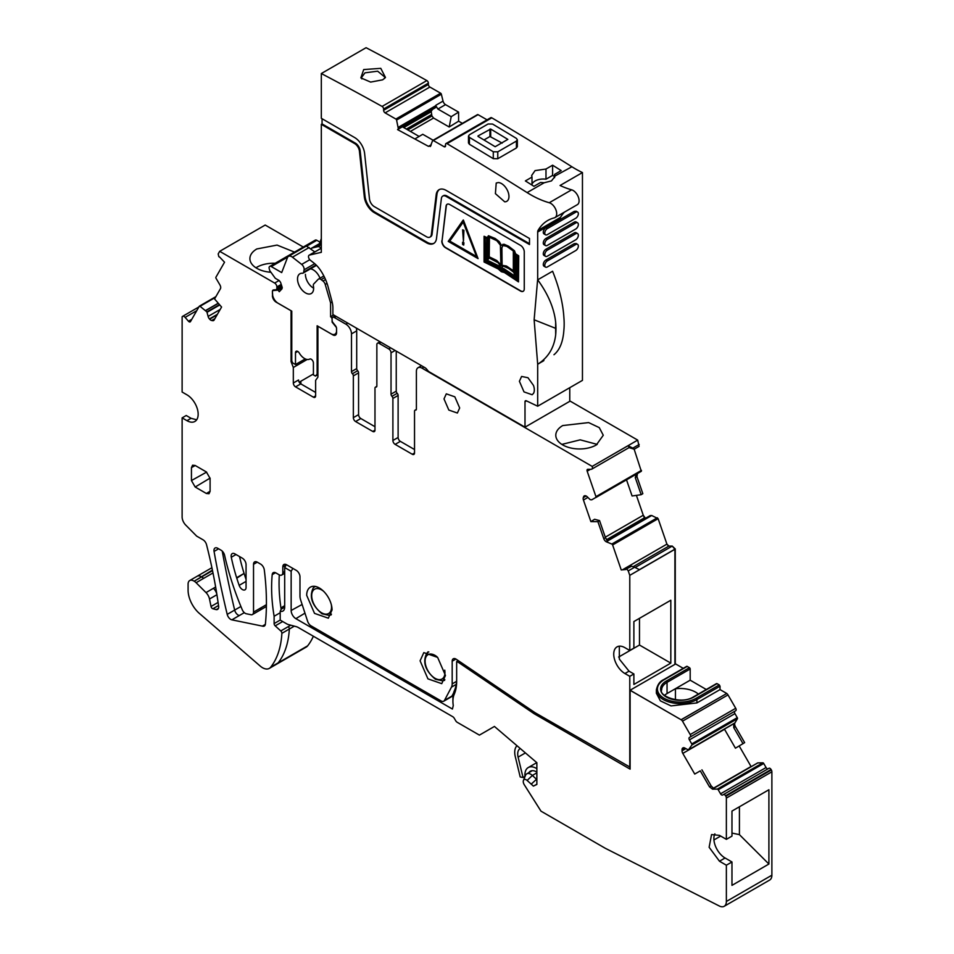 <?xml version="1.0" encoding="UTF-8"?>
<svg xmlns="http://www.w3.org/2000/svg" width="954" height="954" viewBox="0 0 954 954"><rect width="100%" height="100%" fill="white"/><g stroke="black" fill="none" stroke-linecap="round" stroke-linejoin="round"><path stroke-width="1.43" d="M524.986 776.651A16.17 9.337 60 0 1 528.254 767.553A16.17 9.337 60 0 1 536.863 768.674M528.921 772.609A11.949 6.905 60 0 1 530.364 771.214A11.949 6.905 60 0 1 536.863 772.12M536.863 763.295A21.107 12.187 60 0 1 535.862 761.852M520.3 748.556A11.603 6.702 60 0 0 520.109 748.651A11.603 6.702 60 0 0 518.105 757.13L523.042 777.522L520.204 776.95L515.267 756.558A15.824 9.135 60 0 1 517.008 745.742M523.042 777.522L524.962 776.413M536.863 784.224L533.393 786.108L536.863 784.438L536.863 762.699L494.434 726.447L479.409 735.117L457.204 722.297A3.16 1.825 -120 0 1 455.63 720.628L454.331 718.374A3.16 1.825 -120 0 0 452.745 716.704L298.256 627.505A10.554 6.094 -120 0 0 296.324 626.683L288.478 624.584A10.554 6.094 -120 0 1 286.546 623.761L280.202 620.1L280.202 611.264A8.443 4.877 -120 0 0 282.933 611.049A8.443 4.877 -120 0 0 284.686 607.185L284.686 567.547L286.355 564.649M706.294 689.492L690.183 680.19L690.183 668.992A1.049 0.608 -120 0 0 689.432 667.705L687.202 666.405A1.049 0.608 -120 0 0 686.665 666.357L663.543 679.713C659.906 681.263 657.521 684.65 656.376 689.885A23.743 13.702 -0 0 0 663.805 699.842A23.743 13.702 -0 0 0 696.897 699.58L720.031 686.224L719.28 684.924L717.038 683.636L716.299 684.066M656.388 693.236L660.371 700.856L671.032 705.9L696.897 702.931L720.031 689.587L720.031 686.224M724.432 729.118L735.439 748.186L744.657 742.641L735.427 726.662A3.697 2.135 -120 0 1 734.95 722.882L737.406 718.732A1.049 0.608 -120 0 0 737.263 717.658L734.938 713.616A2.111 1.216 -120 0 1 734.938 711.171L735.725 710.718A2.111 1.216 -120 0 0 735.725 708.285L727.997 694.906A2.635 1.526 -120 0 0 726.686 693.51L681.168 719.781L630.117 690.314L681.168 719.781L630.117 690.231L675.635 663.948L683.231 668.337M739.183 745.956L751.048 766.503A3.697 2.135 -120 0 0 751.156 766.682M768.161 768.745A2.111 1.216 -120 0 1 766.062 767.529L763.725 763.486A1.049 0.608 -120 0 0 762.854 762.818L757.703 762.902L713.532 788.409L757.703 762.902M533.393 786.108L527.133 780.444A4.257 2.457 -120 0 0 523.448 780.408A4.257 2.457 -120 0 0 524.295 784.76L540.99 811.162L605.277 848.273L719.364 906.026A10.554 6.094 -120 0 0 724.181 906.3L769.699 880.029A10.554 6.094 -120 0 0 771.881 875.2L771.881 771.798A2.635 1.526 -120 0 0 771.333 769.961L771.07 769.508A2.111 1.216 -120 0 0 768.96 768.28L722.655 795.016A2.111 1.216 -120 0 1 720.544 793.8L718.207 789.757A1.049 0.608 -120 0 0 717.348 789.101L712.531 789.149L709.502 786.847L711.171 785.881L713.723 788.457L712.531 789.149M280.202 611.264L281.573 608.545C282.336 606.696 282.885 606.374 283.207 607.603M454.235 694.274A25.329 14.62 -120 0 0 452.923 701.297L452.923 698.578A28.668 16.552 60 0 1 454.414 690.624L454.235 694.274A46.424 26.807 -120 0 0 456.656 681.406L456.656 661.635L458.385 662.338L534.216 713.771L630.117 769.139L630.117 690.231M452.923 701.297A25.329 14.62 -120 0 0 453.269 705.555L452.423 709.049L295.871 618.669L304.958 613.148M302.12 604.466L291.149 610.477A6.69 3.864 -120 0 0 295.871 618.669M291.149 610.477L291.149 571.279L284.686 567.547M724.181 906.3A10.554 6.094 -120 0 0 726.364 901.47L726.364 865.206L719.471 861.223L709.132 847.271L711.553 834.583L719.471 835.37L726.364 839.353L726.364 798.081A2.635 1.526 -120 0 0 725.827 796.232L725.553 795.779A2.111 1.216 -120 0 0 723.454 794.563L768.96 768.28L723.454 794.563M682.802 747.972L682.802 747.972A3.697 2.135 -120 0 0 682.038 749.665L682.038 750.822A3.697 2.135 -120 0 0 682.802 753.398L694.727 774.064L700.272 770.868L709.502 786.847M743.023 743.679L733.745 727.628L733.757 723.573L688.347 749.951L684.829 748.055A3.697 2.135 -120 0 0 682.981 747.864L682.981 747.864M688.347 749.951L691.889 745.014A1.049 0.608 -120 0 0 691.757 743.929L689.42 739.887A2.111 1.216 -120 0 1 689.42 737.454L734.938 711.171M690.207 736.989A2.111 1.216 -120 0 0 690.207 734.556L682.492 721.176A2.635 1.526 -120 0 0 681.168 719.781L726.686 693.51L681.168 719.698M292.866 568.405L291.149 571.279M534.216 713.771L535.564 712.996L630.117 767.195M664.568 695.335A18.46 10.661 0 0 1 667.049 693.546L690.183 680.19M698.352 694.071A21.894 12.64 0 0 0 675.432 688.776A22.133 12.784 0 0 0 675.265 688.8M700.272 770.868L694.727 774.064M739.422 806.774L739.422 834.643L768.9 864.038L768.9 789.757L731.968 811.079L731.968 836.121L726.364 839.353M768.9 864.038L731.968 885.36L731.968 861.975L726.364 865.206M457.908 660.383L456.656 661.635M454.414 690.624A43.085 24.876 -120 0 0 456.656 678.676M523.448 780.408L525.511 775.363A7.918 4.567 60 0 1 526.787 773.837A7.918 4.567 60 0 1 532.368 775.435L536.41 779.191A29.538 17.053 -120 0 0 536.863 779.597M731.968 861.975L725.064 857.992A15.824 9.135 60 0 1 714.868 833.856M701.905 769.818L711.171 785.881M733.459 723.907L689.241 749.427L733.459 723.907M731.968 833.069L739.422 834.643M720.675 836.062L713.926 839.961M275.205 263.256A23.743 13.702 0 0 0 256.853 267.239A23.743 13.702 0 0 0 255.958 267.788M294.512 252.106L277.065 245.083L256.853 248.946A23.743 13.702 0 0 0 249.9 258.641A23.743 13.702 0 0 0 270.924 272.26M281.239 284.411L276.875 286.927A3.16 1.825 -120 0 0 274.657 283.064L219.694 251.319L265.2 225.049L303.289 247.038M274.657 283.064L279.105 280.5M569.765 400.895L637.689 440.104L639.085 446.389L634.243 449.191L629.02 447.629M585.303 495.734L583.609 496.712A3.697 2.135 -120 0 1 584.242 495.901A3.697 2.135 -120 0 1 584.921 495.734L585.16 495.734A3.697 2.135 -120 0 1 587.151 496.724L590.228 499.693L591.754 499.813L641.315 471.288L634.148 449.191M641.088 470.596L641.326 471.288L641.458 470.382L595.952 496.652L587.175 471.204A2.111 1.216 -120 0 1 587.449 469.38A2.111 1.216 -120 0 1 587.843 469.285L591.182 469.285A3.16 1.825 -120 0 0 591.766 469.141A3.16 1.825 -120 0 0 592.184 466.399L637.689 440.104M626.516 479.838L632.085 495.985L641.171 494.697L635.269 477.608L636.95 476.642L637.463 473.434M636.95 476.642L642.829 493.671L641.171 494.697M636.401 495.376L643.27 515.243L645.476 518.32M607.03 540.548L651.63 515.47L658.129 518.678L666.918 544.138L668.909 546.07L672.248 546.07L675.253 548.967L675.289 664.151M219.694 251.319L218.18 253.943L218.8 256.59A1.049 0.608 -120 0 0 219.551 256.96L224.536 262.219L215.914 277.244A1.049 0.608 -120 0 0 216.057 278.329L219.921 284.924A3.697 2.135 60 0 1 220.434 288.716L214.555 298.948L221.578 307.033L214.113 320.031A3.697 2.135 -120 0 1 213.624 320.544A3.697 2.135 -120 0 1 212.611 320.675L211.657 320.496A3.697 2.135 -120 0 1 209.665 319.185L209.427 318.922A3.697 2.135 -120 0 1 208.115 316.418L206.899 311.91L200.03 306.282A1.049 0.608 -120 0 0 199.255 306.306L190.466 321.617A2.111 1.216 -120 0 1 190.192 321.903A2.111 1.216 -120 0 1 188.463 321.236L185.124 317.384A3.16 1.825 -120 0 0 182.548 316.382A3.16 1.825 -120 0 0 182.131 316.823L182.119 392.034L186.972 394.837A15.824 9.135 -120 0 1 197.311 408.777A15.824 9.135 -120 0 1 194.878 421.465A15.824 9.135 -120 0 1 186.972 420.678L182.119 417.876L182.119 516.949A7.918 4.567 -120 0 0 185.756 525.105L196.667 536.124L203.011 539.785A5.271 3.041 -120 0 1 206.541 544.722A422.252 243.795 -120 0 1 218.621 606.231A5.307 3.065 -120 0 1 218.299 608.664A5.319 3.077 -120 0 1 217.584 609.391A5.319 3.077 -120 0 1 216.308 609.63L218.418 608.413M281.895 286.438L276.219 289.706L273.512 289.956A3.16 1.825 -120 0 0 273.059 290.099A3.16 1.825 -120 0 0 272.403 291.542L272.665 295.513M275.527 572.734L272.2 574.654A5.283 3.053 -120 0 1 273.273 572.662A5.283 3.053 -120 0 1 275.909 572.925L279.081 574.761A5.271 3.041 60 0 0 281.716 575.023A5.271 3.041 60 0 0 282.813 572.603L282.813 566.903A5.271 3.041 60 0 1 283.91 564.494A5.271 3.041 60 0 1 286.546 564.756L296.241 570.349A5.271 3.041 60 0 1 299.973 576.812L299.973 596.011A10.554 6.094 -120 0 0 300.677 600.054L307.665 621.412A5.271 3.041 -120 0 0 311.052 625.848L441.106 700.94A5.271 3.041 -120 0 0 443.741 701.202A5.271 3.041 -120 0 0 444.481 700.403L451.481 687.119A10.554 6.094 -120 0 0 452.184 683.887L452.184 661.205A5.271 3.041 60 0 1 453.269 658.785A5.271 3.041 60 0 1 456.239 659.25L534.252 712.173A21.107 12.187 -120 0 0 535.552 712.996M631.655 566.187L626.301 568.978L631.655 566.187L634.589 567.248L628.245 570.909L629.771 575.345L675.289 549.075M626.301 568.978A1.049 0.608 -120 0 0 625.884 569.466L621.233 569.932L612.623 544.961A1.049 0.608 -120 0 0 611.836 544.042L606.494 541.872A3.697 2.135 60 0 1 603.775 538.664L605.456 537.698L607.686 541.18L606.494 541.872M621.233 569.932L625.884 569.514M583.609 496.712L583.288 497.63A3.697 2.135 -120 0 0 583.431 500.015L590.884 521.623L594.604 519.274L599.553 520.598L605.456 537.698M634.243 449.191L632.848 448.13L639.192 444.469M376.818 386.346L375.423 387.157A2.111 1.216 -120 0 1 375.924 387.062A2.111 1.216 60 0 0 376.413 386.966A2.111 1.216 60 0 0 376.854 386L376.854 344.644A3.16 1.825 60 0 1 377.51 343.202A3.16 1.825 60 0 1 379.084 343.357L388.791 348.949A3.16 1.825 -120 0 1 391.033 352.837L391.033 394.181A2.111 1.216 -120 0 0 391.963 396.315A2.111 1.216 60 0 1 392.893 398.45L398.116 395.445L398.116 437.481A3.16 1.825 60 0 0 400.358 441.356L414.525 449.537M335.259 315.893L332.743 317.348A3.16 1.825 -120 0 1 334.329 317.515L345.885 324.181A7.918 4.567 60 0 1 351.489 333.876L351.489 371.607L356.701 368.59L356.701 330.859L351.489 333.876M332.743 317.348A3.16 1.825 -120 0 0 332.087 318.803L332.087 320.139A3.16 1.825 -120 0 0 332.743 322.345L335.438 325.708A3.16 1.825 -120 0 1 336.559 328.593L336.559 332.719A5.271 3.041 60 0 1 335.474 335.128A5.271 3.041 60 0 1 332.827 334.866L333.375 334.556M315.631 395.886L313.389 397.174A3.16 1.825 -120 0 0 314.975 397.329A3.16 1.825 -120 0 0 315.631 395.886L315.631 380.36L317.909 377.116L317.909 326.256L332.827 334.866M313.389 397.174L295.561 386.883A3.16 1.825 -120 0 1 293.319 383.007L293.319 367.469L307.152 359.479M299.198 382.196L313.413 373.992M212.408 570.11L194.199 581.213A7.93 4.579 -120 0 1 196.107 582.715L206.004 592.589A7.918 4.567 -120 0 1 209.498 599.005L211.037 606.482A2.111 1.216 -120 0 0 212.873 608.759L216.308 609.63M313.377 636.235A105.512 60.913 60 0 1 307.641 645.846A13.714 7.918 -120 0 1 306.27 647.05L269.338 668.372A13.714 7.918 -120 0 1 260.609 666.405L200.137 614.054A21.107 12.187 -120 0 1 188.093 590.18L188.093 584.146A7.918 4.567 -120 0 1 189.727 580.533A7.918 4.567 -120 0 1 193.686 580.926M629.032 671.163L624.93 673.536L629.783 676.326L633.885 673.965L629.032 671.163L619.337 659.107L619.337 646.18M624.93 673.536A15.824 9.135 60 0 1 614.591 659.584A15.824 9.135 60 0 1 617.011 646.895A15.824 9.135 60 0 1 624.93 647.683L629.783 650.485L629.783 575.345M633.885 673.965L633.885 684.447L670.817 663.125L670.817 600.233L633.885 621.555L633.885 648.112L629.783 650.485M634.589 567.248L639.442 569.645L675.253 548.967M626.814 568.989L628.245 570.909M603.775 538.664L597.896 521.647L599.553 520.598M597.896 521.647L590.884 521.623M640.945 471.503L595.809 497.571A1.049 0.608 -120 0 0 595.952 496.652M629.235 447.319L628.006 445.733L592.184 466.399L421.99 368.125A7.918 4.567 -120 0 0 418.031 367.731A7.918 4.567 -120 0 0 416.397 371.356L416.397 409.087A2.111 1.216 -120 0 1 415.956 410.053A2.111 1.216 -120 0 1 415.467 410.137A2.111 1.216 -120 0 0 414.966 410.232A2.111 1.216 -120 0 0 414.525 411.198L414.525 452.983L412.295 454.271A3.16 1.825 -120 0 0 413.869 454.426A3.16 1.825 -120 0 0 414.525 452.983M632.848 448.13L628.006 445.733M392.893 398.45L392.893 440.486A3.16 1.825 60 0 0 395.135 444.373L412.295 454.271M396.244 351.108L396.244 391.164A2.111 1.216 -120 0 0 397.186 393.31A2.111 1.216 60 0 1 398.116 395.445M375.423 387.157A2.111 1.216 -120 0 0 374.982 388.123L374.982 430.159L372.752 431.446A3.16 1.825 -120 0 0 374.326 431.602A3.16 1.825 -120 0 0 374.982 430.159M360.815 418.52L355.592 421.537A3.16 1.825 60 0 1 353.35 417.661L358.573 414.644A3.16 1.825 60 0 0 360.815 418.52L374.982 426.712M355.592 421.537L372.752 431.446M353.35 417.661L353.35 375.876A2.111 1.216 60 0 0 352.42 373.741A2.111 1.216 60 0 1 351.489 371.607M358.573 414.644L358.573 372.859L353.35 375.876M352.42 373.741L357.643 370.724A2.111 1.216 60 0 1 358.573 372.859M357.643 370.724A2.111 1.216 60 0 1 356.701 368.59M356.236 328.009A7.918 4.567 60 0 1 356.701 330.859M293.319 383.007L298.542 379.99A3.16 1.825 -120 0 0 300.784 383.866L315.631 392.44M272.403 295.668A5.271 3.041 60 0 0 276.123 302.132L291.053 310.754L291.053 361.614L291.912 361.113M291.053 361.614L293.319 367.469M276.219 289.706A3.16 1.825 -120 0 0 276.875 288.263L276.875 286.927M196.667 419.808L191.074 418.305L186.221 415.503L182.119 417.876M218.442 608.366L216.272 609.618M269.338 668.372A13.714 7.918 -120 0 0 270.709 667.168A105.512 60.925 -120 0 0 281.871 633.337A2.111 1.216 -120 0 0 280.798 630.952L275.193 625.86A2.111 1.216 -120 0 1 274.12 623.582L274.12 616.26L280.202 612.742M272.2 574.654A158.543 91.536 -120 0 0 274.12 616.26M257.258 562.156L253.525 564.315A5.283 3.053 -120 0 1 254.611 561.894A5.283 3.053 -120 0 1 257.258 562.156L260.597 564.088A5.283 3.041 -120 0 1 264.282 569.848A248.565 143.505 -120 0 1 265.391 624.083A5.271 3.041 -120 0 1 264.33 626.051A5.271 3.041 -120 0 1 262.374 626.11L265.355 624.381M443.741 701.202L451.206 696.885A5.271 3.041 -120 0 0 451.946 696.098L444.481 700.403M453.615 692.938L451.946 696.098M445.458 675.456L437.636 657.401L423.814 652.608L420.094 660.812L427.929 678.854L441.75 683.66L445.458 675.456M246.06 587.461L246.06 564.637A5.283 3.053 -120 0 0 242.328 558.173L234.875 553.869A5.283 3.053 -120 0 0 232.239 553.606A5.283 3.053 -120 0 0 231.273 557.255A158.328 91.417 -120 0 0 236.628 577.719L236.783 578.196A158.281 91.381 -120 0 0 239.156 585.362A5.164 2.981 -120 0 0 244.999 589.822A5.164 2.981 -120 0 0 246.06 587.461M191.444 467.627L192.577 465.194L195.176 465.48L206.362 471.944L210.095 478.395L210.095 491.322L209.033 493.719L206.362 493.48L195.176 487.017L191.444 480.554L191.444 467.627L195.236 465.516M266.393 606.482L252.428 614.543A5.283 3.041 -120 0 1 250.485 614.603L245.941 613.684A5.271 3.041 -120 0 1 242.316 609.88A211.168 121.909 -120 0 1 229.449 573.962L229.306 573.485A211.061 121.862 -120 0 1 224.607 555.335A5.271 3.041 -120 0 0 221.042 550.196L217.703 548.264A5.283 3.053 -120 0 0 215.067 548.001A5.283 3.053 -120 0 0 214.066 551.424A797.914 460.675 -120 0 0 227.207 614.388A5.235 3.017 -120 0 0 231.858 619.838L262.374 626.11M252.428 614.543A5.283 3.041 -120 0 0 253.525 612.122L253.525 564.315M306.687 595.332L314.522 613.386L328.343 618.18L332.052 609.976A17.935 10.351 -120 0 0 324.229 591.933A17.935 10.351 -120 0 0 310.408 587.127A17.935 10.351 -120 0 0 306.687 595.332M670.817 663.125L639.478 645.035L618.645 657.056M639.478 645.035L639.478 618.323M635.269 477.608L636.258 474.126M561.858 444.397L580.187 439.842L597.216 444.397M562.753 425.556L588.63 422.586L599.279 427.63L603.274 435.251L596.333 444.946A23.743 13.702 180 0 1 570.456 447.915A23.743 13.702 180 0 1 555.8 435.251A23.743 13.702 180 0 1 562.753 425.556M295.561 386.883L300.784 383.866L299.866 382.637L300.76 381.302M629.783 767.398L629.783 676.326M444.004 398.927L448.833 410.065L457.371 413.034L459.673 407.966L454.831 396.816L446.293 393.847L444.004 398.927M720.031 689.587L726.686 693.427M544.162 182.763L540.572 182.488L533.954 186.316A3165.42 1827.566 -120 0 0 525.38 180.926L531.998 177.098L531.676 175.464L535.075 170.611L545.986 169.025L552.604 165.197A3165.42 1827.566 -120 0 1 561.19 170.587L554.572 174.415L554.858 176.597L551.484 180.902L544.162 182.763L527.121 192.601A3165.42 1827.566 -120 0 0 506.455 179.662L497.499 174.117A3165.42 1827.566 -120 0 0 447.044 143.672A2.111 1.216 -120 0 0 445.971 143.565A2.111 1.216 -120 0 0 445.53 144.531L445.542 145.807A2.111 1.216 -120 0 1 445.101 146.785A2.111 1.216 -120 0 1 444.051 146.677L433.283 140.512A1.049 0.608 -120 0 0 432.579 140.703L430.29 146.534M445.971 143.565L490.738 117.712A2.111 1.216 -120 0 1 491.811 117.831A3165.42 1827.566 -120 0 1 542.266 148.275A3165.42 1827.566 -120 0 1 551.221 153.809A3165.42 1827.566 -120 0 1 571.887 166.759L554.882 176.061M554.572 177.671L554.572 174.415M554.572 176.514L552.604 175.381L545.986 179.209A11.603 6.702 0 0 0 535.075 180.986A11.603 6.702 0 0 0 531.998 184.158M517.342 146.654L516.424 147.965L497.773 158.734L493.29 158.662A3165.42 1827.566 -120 0 0 469.416 144.281L469.416 137.388L468.486 136.076L469.416 134.764L488.066 123.996L492.55 124.044A3173.863 1832.443 60 0 1 516.424 138.413L517.342 139.761L517.342 146.642M468.486 136.088L468.486 142.969L469.416 144.281M571.887 166.759A105.512 60.913 -120 0 0 582.453 172.555L560.07 185.481A105.512 60.913 -120 0 0 571.637 189.822L549.254 202.737A105.512 60.913 -120 0 1 527.121 192.601M531.998 185.076L531.998 177.098M552.604 175.381L552.604 165.197M545.986 179.209L545.986 169.025M526.501 400.883L524.998 401.753A2.111 1.216 -120 0 1 525.439 400.787A2.111 1.216 -120 0 1 526.358 400.823L537.686 406.213L582.453 380.372L582.453 172.555M569.765 387.694L569.765 401.324L524.998 427.165L429.503 372.024A5.271 3.041 -120 0 1 427.63 370.379L426.784 369.317A5.271 3.041 -120 0 0 424.912 367.66L332.886 314.522L332.886 307.844A21.107 12.187 -120 0 0 331.98 301.428L328.081 286.82A33.76 19.497 -120 0 0 320.508 270.292A21.107 12.187 -120 0 0 313.806 262.946L310.36 260.251A3.16 1.825 -120 0 1 308.607 257.473A3.16 1.825 -120 0 1 309.168 255.183A3.16 1.825 -120 0 1 309.466 255.064L321.319 252.321L321.319 124.342L354.626 143.565A6.857 3.959 -120 0 1 359.431 151.221L364.309 196.774A14.238 8.228 -120 0 0 374.29 212.647L426.521 242.805A14.238 8.228 -120 0 0 433.641 243.508A14.238 8.228 -120 0 0 436.503 238.452L441.38 198.527A6.857 3.959 -120 0 1 442.751 196.095A6.857 3.959 -120 0 1 446.186 196.429L529.482 244.522L529.482 238.488L446.186 190.406A14.238 8.228 -120 0 0 439.067 189.691A14.238 8.228 -120 0 0 436.193 194.747L436.944 194.318L432.067 234.243L431.327 234.672L436.193 194.747M462.404 123.352L458.612 121.182L458.588 112.119L445.518 104.63A3.697 2.135 -120 0 1 443.038 101.112L441.344 94.207A1.049 0.608 -120 0 0 440.641 93.206L429.872 87.041A2.111 1.216 -120 0 1 428.382 84.453L428.37 83.177A2.111 1.216 -120 0 0 426.855 80.577A3165.42 1827.566 -120 0 0 366.086 47.7L321.319 73.541A3165.42 1827.566 -120 0 1 382.089 106.431A2.111 1.216 -120 0 1 383.603 109.018L383.615 110.294A2.111 1.216 -120 0 0 385.106 112.882L395.874 119.047A1.049 0.608 -120 0 1 396.578 120.061L398.378 128.921L435.537 107.468L435.871 105.799L398.367 127.442M487.065 119.834L478.049 114.671A1.049 0.608 -120 0 0 477.346 114.85M430.302 236.854A6.857 3.959 -120 0 0 430.695 236.675L429.944 237.105A6.857 3.959 -120 0 1 426.521 236.771L374.29 206.613A6.857 3.959 -120 0 1 369.484 198.969L364.607 153.415A14.238 8.228 -120 0 0 354.626 137.543L321.319 118.308L321.319 73.541M429.944 237.105A6.857 3.959 -120 0 0 431.327 234.672M524.998 401.753L524.998 427.165M537.686 406.213L537.686 364.273L534.133 319.793L555.61 328.319L555.693 334.699C554.179 347.745 548.18 357.595 537.686 364.273L543.899 360.54A73.887 42.656 -120 0 1 542.158 361.685M571.637 189.822A8.443 4.877 -120 0 1 578.303 196.929A8.443 4.877 -120 0 1 577.349 204.669L554.966 217.584A8.443 4.877 -120 0 1 554.226 217.882A73.863 42.644 -120 0 0 547.763 220.493A73.863 42.644 -120 0 0 538.092 230.331A5.271 3.041 -120 0 0 537.686 232.037L537.686 279.844A73.899 42.668 -120 0 0 537.627 279.737L534.133 319.793M554.966 217.584A8.443 4.877 -120 0 0 555.92 209.856A8.443 4.877 -120 0 0 549.254 202.737M430.922 145.688L428.453 146.356L431.244 144.734M398.378 128.921L397.556 129.589L428.453 146.356M441.857 240.754A5.271 3.041 -120 0 0 445.554 247.766L520.526 291.042A5.271 3.041 -120 0 0 523.162 291.304A5.271 3.041 -120 0 0 524.259 288.895L524.259 251.844A5.271 3.041 -120 0 0 520.526 245.381L449.787 204.538A5.271 3.041 -120 0 0 447.14 204.275A5.271 3.041 -120 0 0 446.078 206.147L442.084 240.635A5.271 3.041 -120 0 0 445.78 247.635L445.554 247.766M498.298 182.56L496.223 183.049L495.4 193.638L504.702 201.819A10.554 6.094 -120 0 0 506.777 201.318A10.554 6.094 -120 0 0 507.6 190.74A10.554 6.094 -120 0 0 498.298 182.56M533.465 385.392L527.979 377.724L521.588 376.46L519.405 381.29L524.008 391.903L532.141 394.741L533.465 393.43A10.554 6.094 -120 0 0 533.465 385.392M517.342 139.761L516.424 141.073L497.773 151.841L493.29 151.769L469.416 137.388M537.686 232.037L560.07 219.122A5.271 3.041 60 0 1 560.463 217.405A73.863 42.644 60 0 1 564.374 212.146M555.693 334.699A73.887 42.656 -120 0 0 555.681 322.357C554.155 308.345 548.156 294.166 537.698 279.832L552.593 271.234C559.235 287.691 562.991 303.157 563.897 317.61A73.887 42.656 -120 0 1 563.897 329.965C563.087 341.747 559.771 349.999 553.964 354.733M577.587 222.807L576.085 221.936A3.697 2.135 120 0 0 574.248 222.127L545.891 238.488A3.697 2.135 120 0 0 543.482 241.744A3.697 2.135 120 0 0 544.042 244.701L545.533 245.572A3.697 2.135 120 0 0 547.381 245.381L575.739 229.02A3.697 2.135 120 0 0 578.148 225.764A3.697 2.135 120 0 0 577.587 222.807A3.697 2.135 120 0 0 575.739 222.986L547.381 239.359A3.697 2.135 120 0 0 544.972 242.602A3.697 2.135 120 0 0 545.533 245.572M576.168 211.216L574.248 211.359L545.891 227.72A3.697 2.135 120 0 0 543.482 230.975A3.697 2.135 120 0 0 544.042 233.933L545.533 234.803A3.697 2.135 120 0 0 547.381 234.612L575.739 218.251A3.697 2.135 120 0 0 578.148 214.996A3.697 2.135 120 0 0 577.587 212.026A3.697 2.135 120 0 0 575.739 212.217L547.381 228.578A3.697 2.135 120 0 0 544.972 231.834A3.697 2.135 120 0 0 545.533 234.803M545.533 267.108L544.042 266.238A3.697 2.135 120 0 1 543.482 263.28A3.697 2.135 120 0 1 545.891 260.025L574.248 243.664L575.739 244.522L547.381 260.895A3.697 2.135 120 0 0 544.972 264.151A3.697 2.135 120 0 0 545.533 267.108A3.697 2.135 120 0 0 547.381 266.917L575.739 250.556A3.697 2.135 120 0 0 578.148 247.301A3.697 2.135 120 0 0 577.587 244.343A3.697 2.135 120 0 0 575.739 244.522M576.168 243.532L574.248 243.664M577.587 233.575L576.085 232.704A3.697 2.135 120 0 0 574.248 232.895L545.891 249.256A3.697 2.135 120 0 0 543.482 252.512A3.697 2.135 120 0 0 544.042 255.469L545.533 256.34A3.697 2.135 120 0 0 547.381 256.149L575.739 239.788A3.697 2.135 120 0 0 578.148 236.532A3.697 2.135 120 0 0 577.587 233.575A3.697 2.135 120 0 0 575.739 233.754L547.381 250.127A3.697 2.135 120 0 0 544.972 253.37A3.697 2.135 120 0 0 545.533 256.34M321.319 124.342L322.058 123.913L355.365 143.136L354.626 143.565M322.058 118.737L322.058 123.913M363.701 69.57L380.777 68.342L385.476 77.489L382.685 79.826L370.653 82.092L360.851 77.87L363.701 69.57M435.871 105.799L437.874 109.042L451.206 116.686L449.203 127.001L433.569 118.034L431.923 115.971L407.799 129.899M458.588 112.119L451.206 116.686M458.612 121.182L449.203 127.001M430.695 236.675A6.857 3.959 -120 0 0 432.067 234.243M439.448 189.5A14.238 8.228 -120 0 0 436.944 194.318M446.186 196.429L446.925 195.999L529.482 243.664M446.925 195.999A6.857 3.959 -120 0 0 443.503 195.665A6.857 3.959 -120 0 0 443.145 195.916M359.431 151.221L360.171 150.78L365.048 196.333A14.238 8.228 -120 0 0 375.029 212.217L427.261 242.364A14.238 8.228 -120 0 0 433.998 243.27M360.171 150.78A6.857 3.959 -120 0 0 355.365 143.136M555.681 322.357L555.61 328.319M415.217 138.759L422.765 134.287L433.14 140.238M397.556 129.589L402.397 126.787L419.176 136.47M431.923 115.971L431.196 111.427L432.448 109.448L435.537 107.468M447.259 204.216A5.271 3.041 -120 0 0 446.305 206.016L442.084 240.635M445.78 247.635L520.753 290.91A5.271 3.041 -120 0 0 523.269 291.232M478.002 135.945L478.002 136.386A3173.863 1832.443 60 0 1 495.162 146.713L507.838 139.391A3173.863 1832.443 60 0 0 490.678 129.052L478.002 135.945M321.319 247.313L320.651 247.694A6.332 3.661 -120 0 0 321.295 248.171L309.168 255.183M320.651 247.694A5.271 3.041 -120 0 0 317.73 246.692L313.174 247.754A27.439 15.836 -120 0 0 310.682 248.708L321.319 242.566M361.852 78.92L361.566 77.477L364.965 72.838L377.653 71.18L384.772 77.035L384.45 78.586M484.072 236.27L487.065 237.808L488.448 235.733L495.198 238.476L499.216 241.565L501.446 245.333L504.094 244.26L508.518 246.18L514.48 250.771L515.565 253.8L518.714 255.827L518.487 281.883L504.404 272.534L501.327 271.735L498.238 268.968L484.072 262.004L484.072 236.27L487.184 237.618M463.37 220.028L478.073 258.617L463.37 220.028M483.964 139.964L489.951 136.505L489.939 129.052M502.198 143.1L489.951 136.505M305.423 274.37A11.078 6.392 -120 0 0 313.627 288.144M320.007 278.198A11.078 6.392 -120 0 0 310.479 268.837M488.83 235.841L497.261 240.122L501.434 245.345M502.925 244.296L506.24 245.19L510.724 247.992L514.254 250.902L515.351 253.931L518.487 255.958L518.487 281.883M463.143 220.159L448.225 241.386L478.073 258.617M504.165 271.473L517.676 280.44L517.676 256.292L515.709 255.028L516.496 256.984L516.496 278.234L503.652 269.899L501.279 269.433L498.942 267.168L486.039 260.645L486.635 238.428L484.847 237.51L484.847 261.479L498.489 268.193L501.721 271.043L504.392 271.341L517.676 280.154M488.412 237.618L486.838 240.05L486.838 259.357L488.412 256.721L488.412 237.618M515.709 256.912L514.123 252.536L514.123 271.568L515.709 275.933L515.709 256.912M488.985 257.926L487.446 260.537L499.169 266.226L500.886 268.289L500.027 265.176L498 262.648L488.985 257.926M503.473 268.694L515.232 276.577L513.693 272.248L508.709 268.515L503.7 266.273L502.174 266.822L501.673 268.742L503.7 268.575L515.1 276.207M489.211 237.117L489.211 257.055L496.509 260.597L500.886 265.331L500.385 245.166L496.843 240.718L489.211 237.117M513.335 271.019L513.335 251.009L506.801 246.359L502.889 245.5L501.685 248.076L501.673 265.856L505.513 265.832L513.335 271.019M449.644 241.267L463.143 222.055L476.654 256.853L449.644 241.267L463.191 222.175M485.073 237.629L485.073 261.348L498.715 268.062L501.935 270.912L504.392 271.341M516.078 255.267L516.722 256.853L516.496 278.234M488.412 237.832L486.838 240.05M487.065 239.919L487.065 258.975M514.349 253.156L514.349 271.437L515.709 275.181M489.116 257.974L487.446 260.537M487.673 260.406L499.395 266.094L500.647 268.086M502.698 266.44L501.887 268.623L503.211 268.861M489.438 237.188L489.211 257.055M489.438 256.924L496.736 260.478L500.886 264.818M502.567 265.391L506.467 266.047L513.335 270.709M502.77 245.548L501.899 247.945L502.114 265.606M449.871 241.135L476.523 256.519M463.704 245.071L463.93 242.793L463.704 245.071L462.595 244.427L462.595 242.28L463.704 242.924M462.595 242.28L463.93 242.793M463.441 241.219L463.918 230.343L462.595 229.831L463.441 241.219L463.704 230.474L462.595 229.831M317.909 374.672L315.476 376.079L317.909 373.264M336.523 333.28L334.961 334.186A7.918 4.567 -120 0 1 331.372 333.995L317.133 325.779L317.133 373.718M315.476 376.079L313.413 374.886L313.413 363.069A3.172 1.825 -120 0 0 311.171 359.193A3.196 1.848 -120 0 0 309.704 359.074A10.554 6.094 -120 0 1 299.306 353.075A3.196 1.848 -120 0 0 297.839 351.489A3.172 1.825 -120 0 0 296.145 351.275A3.172 1.825 -120 0 0 295.49 352.718L295.49 364.535L292.52 362.83L291.769 360.719L291.769 311.135L278.019 303.193A7.918 4.567 -120 0 1 272.427 293.498L272.427 291.161M334.961 334.186A7.918 4.567 -120 0 0 336.559 331.3M332.111 320.556L332.111 322.118L336.357 327.401M332.087 319.006A2.111 1.216 -120 0 0 330.621 316.764L330.573 302.823L332.111 301.929M327.031 283.386L325.219 284.435L330.573 302.823M325.219 284.435A4.221 2.433 -120 0 0 322.965 281.036L321.152 279.617A4.221 2.433 -120 0 0 318.517 279.057A4.221 2.433 -120 0 0 318.207 279.307L313.735 283.958A3.16 1.825 -120 0 0 313.389 285.89A11.4 6.583 -120 0 1 311.266 293.522A11.4 6.583 -120 0 1 308.774 294.035A11.4 6.583 -120 0 1 298.912 285.031A11.4 6.583 -120 0 1 299.878 273.786A11.4 6.583 -120 0 1 302.37 273.261A3.16 1.825 -120 0 0 303.062 273.118A3.16 1.825 -120 0 0 303.682 272.117L304.087 269.815A4.221 2.433 -120 0 0 301.667 264.401L292.437 257.186A6.332 3.661 -120 0 0 288.49 256.352A6.332 3.661 -120 0 0 287.452 257.628L281.692 272.582L271.306 266.583A3.172 1.825 -120 0 0 269.72 266.428A3.172 1.825 -120 0 0 269.064 267.871L269.708 270.566L275.277 278.282L279.224 280.559L280.571 282.36L282.122 287.178L281.99 288.8L279.272 291.709L278.127 290.123L272.582 290.624M295.49 364.535L305.256 358.907M306.842 246.06L316.811 240.301A3.172 1.825 -120 0 0 315.237 240.146L269.72 266.428M316.811 240.301L319.972 242.125M333.638 314.963L330.573 316.728M288.49 256.352L306.353 246.037L314.82 251.916M278.127 290.123L282.253 287.75M321.319 238.643L319.375 243.687M518.105 757.13L525.404 752.921M284.686 607.185L281.299 609.129M459.661 661.575L458.385 662.338M687.202 666.405L664.067 679.761A1.049 0.608 -120 0 0 663.543 679.713M664.067 679.761A22.681 13.094 -0 0 0 664.079 698.28A22.681 13.094 -0 0 0 696.146 698.28L719.28 684.924M689.432 667.705L666.309 681.049A19.521 11.269 -0 0 0 666.309 696.992A19.521 11.269 -0 0 0 693.916 696.992L717.038 683.636M690.183 668.992L667.049 682.348A1.049 0.608 -120 0 0 666.309 681.049M667.049 693.546L667.049 682.348A18.46 10.661 0 0 0 661.647 689.885C658.248 695.657 680.882 705.018 693.391 696.933L693.391 696.933A1.049 0.608 60 0 1 693.916 696.992M696.146 698.28A1.049 0.608 60 0 1 696.897 699.58L696.897 702.931M727.997 694.906L682.492 721.176M735.725 708.285L690.207 734.556M734.938 713.616L689.42 739.887M737.263 717.658L691.757 743.929M737.406 718.732L691.889 745.014M733.566 723.812L689.313 749.355M734.95 722.882L733.757 723.573M735.427 726.662L733.745 727.628M724.527 729.297L682.802 753.398M751.048 766.503L713.306 788.29M757.798 762.878L713.568 788.421M762.854 762.818L717.348 789.101M763.725 763.486L718.207 789.757M766.062 767.529L720.544 793.8M771.07 769.508L725.553 795.779M771.333 769.961L725.827 796.232M771.881 771.798L726.364 798.081M771.881 875.2L726.364 901.47M284.686 606.744L281.573 608.545M536.863 778.929L531.187 784.2M527.133 780.444L532.368 775.435L536.863 772.847M719.471 861.223L725.064 857.992M685.831 748.628L682.038 750.822M684.829 748.055L682.038 749.665M675.432 699.759L675.432 688.776M331.432 614.149A16.051 9.266 60 0 1 328.903 615.306L331.145 614.901M314.653 586.34L313.186 588.081A16.051 9.266 60 0 1 315.452 586.46M444.838 679.63A16.051 9.266 60 0 1 442.31 680.774L444.552 680.381M428.06 651.809L426.593 653.55A16.051 9.266 60 0 1 428.847 651.94M331.324 604.669A14.036 8.097 60 0 1 321.617 612.814A14.036 8.097 60 0 1 311.696 595.642A14.036 8.097 60 0 1 321.617 589.906A14.036 8.097 60 0 1 323.609 591.301M444.743 670.161A14.036 8.097 60 0 1 435.024 678.294A14.036 8.097 60 0 1 425.102 661.11A14.036 8.097 60 0 1 435.024 655.386A14.036 8.097 60 0 1 437.004 656.769M674.919 664.366L674.919 549.289L672.248 546.07M633.134 566.724L668.909 546.07M671.878 546.296L635.125 567.511M668.539 546.284L666.918 544.138M666.536 544.352L622.974 569.502M612.623 544.961L658.129 518.678M657.759 518.904L657.354 517.772M607.495 541.025L651.737 515.494M656.984 517.986L611.836 544.042M651.26 515.685L607.436 540.978M606.446 539.761L644.773 517.628M644.403 517.855L643.27 515.243M587.891 497.439L583.431 500.015M642.889 515.458L605.277 537.185M636.58 476.857L637.081 473.649M590.49 469.285L587.175 471.204M380.956 342.283L379.084 343.357M390.651 347.876L388.791 348.949M334.329 317.515L336.19 316.43M347.757 323.108L345.885 324.181M215.461 297.374L200.03 306.282M218.251 303.205L205.647 310.491M215.831 296.73L199.589 306.115M212.992 572.96L203.572 578.398A7.93 4.579 -120 0 0 201.664 576.908L194.199 581.213M201.664 576.908L212.515 570.635M282.813 566.903L286.176 564.971M282.813 572.603L284.686 571.529M586.138 495.985L583.288 497.63M423.85 367.051L421.99 368.125M416.29 409.66L415.467 410.137M395.135 444.373L400.358 441.356M392.893 440.486L398.116 437.481M391.963 396.315L397.186 393.31M396.244 391.164L391.033 394.181M395.135 350.464L391.033 352.837M375.924 387.062L376.747 386.585M281.597 285.532L276.875 288.263M214.304 319.697L212.611 320.675M214.936 318.612L211.657 320.496M217.047 314.927L209.665 319.185M217.393 314.319L209.427 318.922M220.183 309.454L208.115 316.418M219.766 304.946L207.09 312.268M219.492 304.636L206.899 311.91M218.347 303.324L205.754 310.599M191.79 319.316L188.463 321.236M196.739 310.682L185.124 317.384M191.074 418.305L186.972 420.678M218.526 605.504L212.873 608.759M218.096 602.403L211.037 606.482M216.928 594.712L209.498 599.005M216.832 594.139A7.918 4.567 -120 0 0 213.469 588.284L206.004 592.589M213.469 588.284L215.64 587.032M203.572 578.398L196.107 582.715M201.151 576.61A7.918 4.567 -120 0 0 197.192 576.228L189.727 580.533M276.791 664.067A13.714 7.918 -120 0 0 278.163 662.863L270.709 667.168M307.641 645.846L278.163 662.863A105.512 60.925 -120 0 0 289.336 629.032L281.871 633.337M294.321 626.146L289.336 629.032A2.111 1.216 -120 0 0 288.251 626.647L280.798 630.952M288.251 626.647L290.767 625.204M282.563 621.459A2.111 1.216 -120 0 0 282.658 621.555L275.193 625.86M280.202 620.064L274.12 623.582M279.307 574.88A158.543 91.536 -120 0 0 281.168 609.415M451.481 687.119L456.215 684.388M456.561 681.347L452.184 683.887M452.184 661.205L455.905 659.047M246.06 581.38L239.156 585.362M239.537 556.564A158.328 91.417 -120 0 0 244.093 573.414L236.783 578.196M244.248 573.891A158.281 91.381 -120 0 0 246.06 579.448M244.093 573.414L236.628 577.719M236.008 554.524L231.273 557.255M206.362 493.48L210.095 491.25M195.176 487.017L210.095 478.109M191.444 480.554L206.624 472.099M259.893 610.238A5.283 3.041 -120 0 0 260.979 607.817L253.525 612.122M260.979 607.817L266.416 604.681M222.246 551.114A797.914 460.675 -120 0 0 234.66 610.083A5.235 3.017 -120 0 0 239.323 615.533L244.319 612.647M239.323 615.533L231.858 619.838M240.897 606.482L227.207 614.388M218.621 548.8L214.066 551.424M300.784 381.278L300.963 383.973M491.811 117.831L447.044 143.672M516.424 141.073L516.424 147.965M497.773 151.841L497.773 158.734M493.29 151.769L493.29 158.662M321.319 248.219L309.466 255.064M426.855 80.577L382.089 106.431M428.37 83.177L383.603 109.018M428.382 84.453L383.615 110.294M429.872 87.041L385.106 112.882M440.641 93.206L395.874 119.047M441.344 94.207L396.578 120.061M435.883 105.632L398.355 127.299M443.038 101.112L435.871 105.25M445.518 104.63L437.874 109.042M433.569 118.034L410.399 131.413M478.049 114.671L433.283 140.512M445.542 145.819L444.051 146.677M427.261 242.364L426.521 242.805M374.29 212.647L375.029 212.217M365.048 196.333L364.309 196.774M560.463 217.405L538.092 230.331M432.448 109.448L402.409 126.799M398.271 129.172L435.358 107.754M545.891 238.488L547.381 239.359M574.248 222.127L575.739 222.986M545.891 227.72L547.381 228.578M574.248 211.359L575.739 212.217M545.891 260.025L547.381 260.895M545.891 249.256L547.381 250.127M574.248 232.895L575.739 233.754M431.196 111.427L403.506 127.419M490.702 136.505L490.678 129.052M321.319 244.629L317.73 246.692M313.174 247.754L321.319 243.055M431.125 111.773L403.769 127.574M431.411 114.635L406.38 129.088M295.49 352.718L297.731 351.43M333.685 314.987L330.621 316.764M325.541 279.546L322.965 281.036M324.658 277.59L321.152 279.617M316.096 264.95L303.682 272.117M314.713 263.686L304.087 269.815M309.788 259.715L301.667 264.401M309.168 247.527L292.437 257.186M271.306 266.583L287.714 257.103M528.254 767.553L536.506 762.795M693.391 696.933L716.514 683.589M284.686 605.683L282.73 606.804M656.376 693.331L656.376 689.885M526.787 773.837L532.284 770.653M328.903 615.306L322.047 613.792C311.982 605.396 309.036 596.822 313.186 588.081M442.31 680.774L435.453 679.26C425.389 670.865 422.443 662.303 426.593 653.55M607.018 540.524L650.389 515.482M630.988 566.211L626.098 569.037M629.7 447.235L591.766 469.141M421.537 365.704L418.031 367.731M416.361 409.433L414.966 410.232M377.51 343.202L380.026 341.747M215.89 296.634L199.386 306.162M198.873 306.961L182.548 316.382M281.716 575.023L284.686 573.318M211.907 567.725L197.192 576.216M477.525 114.611L432.758 140.465M443.503 195.665L442.751 196.095M576.085 211.168L577.587 212.026M576.085 243.473L577.587 244.343M323.859 275.968L318.517 279.057M316.501 265.355L303.062 273.118"/></g></svg>
